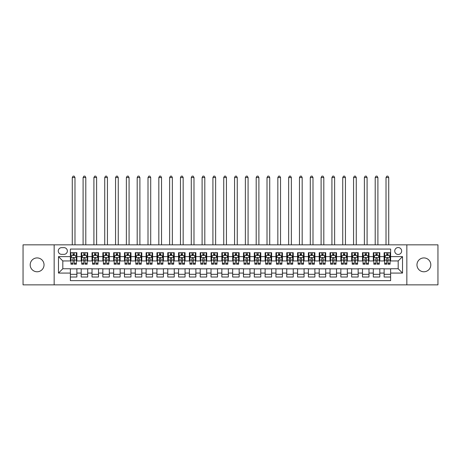 <?xml version="1.0" encoding="UTF-8"?>
<svg xmlns="http://www.w3.org/2000/svg" width="461" height="461" viewBox="0 0 461 461"><rect width="100%" height="100%" fill="white"/><g stroke="black" fill="none" stroke-linecap="round" stroke-linejoin="round"><path stroke-width="0.69" d="M423.884 257.924A6.927 6.927 0 0 0 416.963 264.85A6.927 6.927 0 0 0 423.884 271.771A6.927 6.927 0 0 0 430.81 264.85A6.927 6.927 0 0 0 423.884 257.924M37.116 257.924A6.927 6.927 0 0 0 30.19 264.85A6.927 6.927 0 0 0 37.116 271.771A6.927 6.927 0 0 0 44.037 264.85A6.927 6.927 0 0 0 37.116 257.924M398.189 247.54A3.463 3.463 0 0 0 394.731 251.003A3.463 3.463 0 0 0 398.189 254.466A3.463 3.463 0 0 0 401.652 251.003A3.463 3.463 0 0 0 398.189 247.54M406.844 284.863L437.95 284.863L437.95 244.837L406.844 244.837L406.844 284.863L54.156 284.863L54.156 244.837L23.05 244.837L23.05 284.863L54.156 284.863M390.617 252.68L384.128 252.68L384.128 256.627L379.801 256.627L379.801 260.955L384.128 260.955L384.128 256.627M379.801 256.627L379.801 252.68L373.306 252.68L373.306 256.627L368.979 256.627L368.979 260.955L373.306 260.955L373.306 256.627M368.979 256.627L368.979 252.68L362.49 252.68L362.49 256.627L358.162 256.627L358.162 260.955L362.49 260.955L362.49 256.627M358.162 256.627L358.162 252.68L351.668 252.68L351.668 256.627L347.34 256.627L347.34 260.955L351.668 260.955L351.668 256.627M347.34 256.627L347.34 252.68L340.852 252.68L340.852 256.627L336.524 256.627L336.524 260.955L340.852 260.955L340.852 256.627M336.524 256.627L336.524 252.68L330.03 252.68L330.03 256.627L325.708 256.627L325.708 260.955L330.03 260.955L330.03 256.627M325.708 256.627L325.708 252.68L319.214 252.68L319.214 256.627L314.886 256.627L314.886 260.955L319.214 260.955L319.214 256.627M314.886 256.627L314.886 252.68L308.397 252.68L308.397 256.627L304.07 256.627L304.07 260.955L308.397 260.955L308.397 256.627M304.07 256.627L304.07 252.68L297.576 252.68L297.576 256.627L293.248 256.627L293.248 260.955L297.576 260.955L297.576 256.627M293.248 256.627L293.248 252.68L286.759 252.68L286.759 256.627L282.432 256.627L282.432 260.955L286.759 260.955L286.759 256.627M282.432 256.627L282.432 252.68L275.937 252.68L275.937 256.627L271.61 256.627L271.61 260.955L275.937 260.955L275.937 256.627M271.61 256.627L271.61 252.68L265.121 252.68L265.121 256.627L260.793 256.627L260.793 260.955L265.121 260.955L265.121 256.627M260.793 256.627L260.793 252.68L254.299 252.68L254.299 256.627L249.971 256.627L249.971 260.955L254.299 260.955L254.299 256.627M249.971 256.627L249.971 252.68L243.483 252.68L243.483 256.627L239.155 256.627L239.155 260.955L243.483 260.955L243.483 256.627M239.155 256.627L239.155 252.68L232.661 252.68L232.661 256.627L228.339 256.627L228.339 260.955L232.661 260.955L232.661 256.627M228.339 256.627L228.339 252.68L221.845 252.68L221.845 256.627L217.517 256.627L217.517 260.955L221.845 260.955L221.845 256.627M217.517 256.627L217.517 252.68L211.029 252.68L211.029 256.627L206.701 256.627L206.701 260.955L211.029 260.955L211.029 256.627M206.701 256.627L206.701 252.68L200.207 252.68L200.207 256.627L195.879 256.627L195.879 260.955L200.207 260.955L200.207 256.627M195.879 256.627L195.879 252.68L189.39 252.68L189.39 256.627L185.063 256.627L185.063 260.955L189.39 260.955L189.39 256.627M185.063 256.627L185.063 252.68L178.568 252.68L178.568 256.627L174.241 256.627L174.241 260.955L178.568 260.955L178.568 256.627M174.241 256.627L174.241 252.68L167.752 252.68L167.752 256.627L163.425 256.627L163.425 260.955L167.752 260.955L167.752 256.627M163.425 256.627L163.425 252.68L156.93 252.68L156.93 256.627L152.603 256.627L152.603 260.955L156.93 260.955L156.93 256.627M152.603 256.627L152.603 252.68L146.114 252.68L146.114 256.627L141.786 256.627L141.786 260.955L146.114 260.955L146.114 256.627M141.786 256.627L141.786 252.68L135.292 252.68L135.292 256.627L130.97 256.627L130.97 260.955L135.292 260.955L135.292 256.627M130.97 256.627L130.97 252.68L124.476 252.68L124.476 256.627L120.148 256.627L120.148 260.955L124.476 260.955L124.476 256.627M120.148 256.627L120.148 252.68L113.66 252.68L113.66 256.627L109.332 256.627L109.332 260.955L113.66 260.955L113.66 256.627M109.332 256.627L109.332 252.68L102.838 252.68L102.838 256.627L98.51 256.627L98.51 260.955L102.838 260.955L102.838 256.627M98.51 256.627L98.51 252.68L92.021 252.68L92.021 256.627L87.694 256.627L87.694 260.955L92.021 260.955L92.021 256.627M87.694 256.627L87.694 252.68L81.199 252.68L81.199 260.955L76.872 260.955L76.872 252.68L70.383 252.68M70.383 277.021L76.872 277.021L76.872 268.746L81.199 268.746L81.199 277.021L87.694 277.021L87.694 268.746L92.021 268.746L92.021 273.073L87.694 273.073M92.021 273.073L92.021 277.021L98.51 277.021L98.51 268.746L102.838 268.746L102.838 273.073L98.51 273.073M102.838 273.073L102.838 277.021L109.332 277.021L109.332 268.746L113.66 268.746L113.66 273.073L109.332 273.073M113.66 273.073L113.66 277.021L120.148 277.021L120.148 268.746L124.476 268.746L124.476 273.073L120.148 273.073M124.476 273.073L124.476 277.021L130.97 277.021L130.97 268.746L135.292 268.746L135.292 273.073L130.97 273.073M135.292 273.073L135.292 277.021L141.786 277.021L141.786 268.746L146.114 268.746L146.114 273.073L141.786 273.073M146.114 273.073L146.114 277.021L152.603 277.021L152.603 268.746L156.93 268.746L156.93 273.073L152.603 273.073M156.93 273.073L156.93 277.021L163.425 277.021L163.425 268.746L167.752 268.746L167.752 273.073L163.425 273.073M167.752 273.073L167.752 277.021L174.241 277.021L174.241 268.746L178.568 268.746L178.568 273.073L174.241 273.073M178.568 273.073L178.568 277.021L185.063 277.021L185.063 268.746L189.39 268.746L189.39 273.073L185.063 273.073M189.39 273.073L189.39 277.021L195.879 277.021L195.879 268.746L200.207 268.746L200.207 273.073L195.879 273.073M200.207 273.073L200.207 277.021L206.701 277.021L206.701 268.746L211.029 268.746L211.029 273.073L206.701 273.073M211.029 273.073L211.029 277.021L217.517 277.021L217.517 268.746L221.845 268.746L221.845 273.073L217.517 273.073M221.845 273.073L221.845 277.021L228.339 277.021L228.339 268.746L232.661 268.746L232.661 273.073L228.339 273.073M232.661 273.073L232.661 277.021L239.155 277.021L239.155 268.746L243.483 268.746L243.483 273.073L239.155 273.073M243.483 273.073L243.483 277.021L249.971 277.021L249.971 268.746L254.299 268.746L254.299 273.073L249.971 273.073M254.299 273.073L254.299 277.021L260.793 277.021L260.793 268.746L265.121 268.746L265.121 273.073L260.793 273.073M265.121 273.073L265.121 277.021L271.61 277.021L271.61 268.746L275.937 268.746L275.937 273.073L271.61 273.073M275.937 273.073L275.937 277.021L282.432 277.021L282.432 268.746L286.759 268.746L286.759 273.073L282.432 273.073M286.759 273.073L286.759 277.021L293.248 277.021L293.248 268.746L297.576 268.746L297.576 273.073L293.248 273.073M297.576 273.073L297.576 277.021L304.07 277.021L304.07 268.746L308.397 268.746L308.397 273.073L304.07 273.073M308.397 273.073L308.397 277.021L314.886 277.021L314.886 268.746L319.214 268.746L319.214 273.073L314.886 273.073M319.214 273.073L319.214 277.021L325.708 277.021L325.708 268.746L330.03 268.746L330.03 273.073L325.708 273.073M330.03 273.073L330.03 277.021L336.524 277.021L336.524 268.746L340.852 268.746L340.852 273.073L336.524 273.073M340.852 273.073L340.852 277.021L347.34 277.021L347.34 268.746L351.668 268.746L351.668 273.073L347.34 273.073M351.668 273.073L351.668 277.021L358.162 277.021L358.162 268.746L362.49 268.746L362.49 273.073L358.162 273.073M362.49 273.073L362.49 277.021L368.979 277.021L368.979 268.746L373.306 268.746L373.306 273.073L368.979 273.073M373.306 273.073L373.306 277.021L379.801 277.021L379.801 268.746L384.128 268.746L384.128 273.073L379.801 273.073M61.618 254.357L63.998 254.357A3.354 3.354 0 0 0 67.352 251.003A3.354 3.354 0 0 0 63.998 247.649L61.618 247.649A3.354 3.354 0 0 0 58.265 251.003A3.354 3.354 0 0 0 61.618 254.357M406.844 244.837L54.156 244.837M390.617 256.627L390.617 249.055L70.383 249.055L70.383 260.955L62.811 260.955L62.811 268.746L70.383 268.746L70.383 280.645L390.617 280.645L390.617 268.746L398.189 268.746L398.189 260.955L390.617 260.955L390.617 256.627L402.516 256.627L402.516 273.073L390.617 273.073M70.383 273.073L58.484 273.073L58.484 256.627L70.383 256.627M384.128 273.073L384.128 277.021L390.617 277.021M70.383 255.382L70.925 255.382M72.976 255.382L74.279 255.382M76.33 255.382L76.872 255.382M70.383 260.845L70.925 260.845M72.976 260.845L74.279 260.845M76.33 260.845L76.872 260.845M70.383 268.855L76.872 268.855M70.383 274.318L76.872 274.318M81.199 260.845L81.741 260.845M83.798 260.845L85.095 260.845M87.152 260.845L87.694 260.845M81.199 255.382L81.741 255.382M83.798 255.382L85.095 255.382M87.152 255.382L87.694 255.382M81.199 268.855L87.694 268.855M81.199 274.318L87.694 274.318M92.021 268.855L98.51 268.855M92.021 274.318L98.51 274.318M92.021 255.382L92.563 255.382M94.614 255.382L95.917 255.382M97.968 255.382L98.51 255.382M92.021 260.845L92.563 260.845M94.614 260.845L95.917 260.845M97.968 260.845L98.51 260.845M102.838 268.855L109.332 268.855M102.838 274.318L109.332 274.318M102.838 255.382L103.379 255.382M105.436 255.382L106.733 255.382M108.79 255.382L109.332 255.382M102.838 260.845L103.379 260.845M105.436 260.845L106.733 260.845M108.79 260.845L109.332 260.845M113.66 268.855L120.148 268.855M113.66 274.318L120.148 274.318M113.66 255.382L114.195 255.382M116.253 255.382L117.549 255.382M119.606 255.382L120.148 255.382M113.66 260.845L114.195 260.845M116.253 260.845L117.549 260.845M119.606 260.845L120.148 260.845M124.476 268.855L130.97 268.855M124.476 274.318L130.97 274.318M124.476 255.382L125.017 255.382M127.075 255.382L128.371 255.382M130.428 255.382L130.97 255.382M124.476 260.845L125.017 260.845M127.075 260.845L128.371 260.845M130.428 260.845L130.97 260.845M135.292 268.855L141.786 268.855M135.292 274.318L141.786 274.318M135.292 255.382L135.834 255.382M137.891 255.382L139.187 255.382M141.245 255.382L141.786 255.382M135.292 260.845L135.834 260.845M137.891 260.845L139.187 260.845M141.245 260.845L141.786 260.845M146.114 268.855L152.603 268.855M146.114 274.318L152.603 274.318M146.114 255.382L146.656 255.382M148.713 255.382L150.009 255.382M152.067 255.382L152.603 255.382M146.114 260.845L146.656 260.845M148.713 260.845L150.009 260.845M152.067 260.845L152.603 260.845M156.93 268.855L163.425 268.855M156.93 274.318L163.425 274.318M156.93 255.382L157.472 255.382M159.529 255.382L160.826 255.382M162.883 255.382L163.425 255.382M156.93 260.845L157.472 260.845M159.529 260.845L160.826 260.845M162.883 260.845L163.425 260.845M167.752 268.855L174.241 268.855M167.752 274.318L174.241 274.318M167.752 255.382L168.294 255.382M170.345 255.382L171.648 255.382M173.699 255.382L174.241 255.382M167.752 260.845L168.294 260.845M170.345 260.845L171.648 260.845M173.699 260.845L174.241 260.845M178.568 268.855L185.063 268.855M178.568 274.318L185.063 274.318M178.568 255.382L179.11 255.382M181.167 255.382L182.464 255.382M184.521 255.382L185.063 255.382M178.568 260.845L179.11 260.845M181.167 260.845L182.464 260.845M184.521 260.845L185.063 260.845M189.39 268.855L195.879 268.855M189.39 274.318L195.879 274.318M189.39 255.382L189.932 255.382M191.983 255.382L193.286 255.382M195.337 255.382L195.879 255.382M189.39 260.845L189.932 260.845M191.983 260.845L193.286 260.845M195.337 260.845L195.879 260.845M200.207 268.855L206.701 268.855M200.207 274.318L206.701 274.318M200.207 255.382L200.748 255.382M202.805 255.382L204.102 255.382M206.159 255.382L206.701 255.382M200.207 260.845L200.748 260.845M202.805 260.845L204.102 260.845M206.159 260.845L206.701 260.845M211.029 268.855L217.517 268.855M211.029 274.318L217.517 274.318M211.029 255.382L211.564 255.382M213.622 255.382L214.918 255.382M216.975 255.382L217.517 255.382M211.029 260.845L211.564 260.845M213.622 260.845L214.918 260.845M216.975 260.845L217.517 260.845M221.845 268.855L228.339 268.855M221.845 274.318L228.339 274.318M221.845 255.382L222.386 255.382M224.444 255.382L225.74 255.382M227.797 255.382L228.339 255.382M221.845 260.845L222.386 260.845M224.444 260.845L225.74 260.845M227.797 260.845L228.339 260.845M232.661 268.855L239.155 268.855M232.661 274.318L239.155 274.318M232.661 255.382L233.203 255.382M235.26 255.382L236.556 255.382M238.614 255.382L239.155 255.382M232.661 260.845L233.203 260.845M235.26 260.845L236.556 260.845M238.614 260.845L239.155 260.845M243.483 268.855L249.971 268.855M243.483 274.318L249.971 274.318M243.483 255.382L244.025 255.382M246.082 255.382L247.378 255.382M249.436 255.382L249.971 255.382M243.483 260.845L244.025 260.845M246.082 260.845L247.378 260.845M249.436 260.845L249.971 260.845M254.299 268.855L260.793 268.855M254.299 274.318L260.793 274.318M254.299 255.382L254.841 255.382M256.898 255.382L258.195 255.382M260.252 255.382L260.793 255.382M254.299 260.845L254.841 260.845M256.898 260.845L258.195 260.845M260.252 260.845L260.793 260.845M265.121 268.855L271.61 268.855M265.121 274.318L271.61 274.318M265.121 255.382L265.663 255.382M267.714 255.382L269.017 255.382M271.068 255.382L271.61 255.382M265.121 260.845L265.663 260.845M267.714 260.845L269.017 260.845M271.068 260.845L271.61 260.845M275.937 268.855L282.432 268.855M275.937 274.318L282.432 274.318M275.937 255.382L276.479 255.382M278.536 255.382L279.833 255.382M281.89 255.382L282.432 255.382M275.937 260.845L276.479 260.845M278.536 260.845L279.833 260.845M281.89 260.845L282.432 260.845M286.759 268.855L293.248 268.855M286.759 274.318L293.248 274.318M286.759 255.382L287.301 255.382M289.352 255.382L290.655 255.382M292.706 255.382L293.248 255.382M286.759 260.845L287.301 260.845M289.352 260.845L290.655 260.845M292.706 260.845L293.248 260.845M297.576 268.855L304.07 268.855M297.576 274.318L304.07 274.318M297.576 255.382L298.117 255.382M300.174 255.382L301.471 255.382M303.528 255.382L304.07 255.382M297.576 260.845L298.117 260.845M300.174 260.845L301.471 260.845M303.528 260.845L304.07 260.845M308.397 268.855L314.886 268.855M308.397 274.318L314.886 274.318M308.397 255.382L308.933 255.382M310.991 255.382L312.287 255.382M314.344 255.382L314.886 255.382M308.397 260.845L308.933 260.845M310.991 260.845L312.287 260.845M314.344 260.845L314.886 260.845M319.214 268.855L325.708 268.855M319.214 274.318L325.708 274.318M319.214 255.382L319.755 255.382M321.813 255.382L323.109 255.382M325.166 255.382L325.708 255.382M319.214 260.845L319.755 260.845M321.813 260.845L323.109 260.845M325.166 260.845L325.708 260.845M330.03 268.855L336.524 268.855M330.03 274.318L336.524 274.318M330.03 255.382L330.572 255.382M332.629 255.382L333.925 255.382M335.983 255.382L336.524 255.382M330.03 260.845L330.572 260.845M332.629 260.845L333.925 260.845M335.983 260.845L336.524 260.845M340.852 268.855L347.34 268.855M340.852 274.318L347.34 274.318M340.852 255.382L341.394 255.382M343.451 255.382L344.747 255.382M346.805 255.382L347.34 255.382M340.852 260.845L341.394 260.845M343.451 260.845L344.747 260.845M346.805 260.845L347.34 260.845M351.668 268.855L358.162 268.855M351.668 274.318L358.162 274.318M351.668 255.382L352.21 255.382M354.267 255.382L355.564 255.382M357.621 255.382L358.162 255.382M351.668 260.845L352.21 260.845M354.267 260.845L355.564 260.845M357.621 260.845L358.162 260.845M362.49 268.855L368.979 268.855M362.49 274.318L368.979 274.318M362.49 255.382L363.032 255.382M365.083 255.382L366.386 255.382M368.437 255.382L368.979 255.382M362.49 260.845L363.032 260.845M365.083 260.845L366.386 260.845M368.437 260.845L368.979 260.845M373.306 268.855L379.801 268.855M373.306 274.318L379.801 274.318M373.306 255.382L373.848 255.382M375.905 255.382L377.202 255.382M379.259 255.382L379.801 255.382M373.306 260.845L373.848 260.845M375.905 260.845L377.202 260.845M379.259 260.845L379.801 260.845M384.128 268.855L390.617 268.855M384.128 274.318L390.617 274.318M384.128 255.382L384.67 255.382M386.721 255.382L388.024 255.382M390.075 255.382L390.617 255.382M384.128 260.845L384.67 260.845M386.721 260.845L388.024 260.845M390.075 260.845L390.617 260.845M62.811 260.955L58.484 256.627M62.811 268.746L58.484 273.073M402.516 256.627L398.189 260.955M402.516 273.073L398.189 268.746M74.279 252.68L74.279 255.44L74.279 254.086L72.976 254.086M76.33 263.317L74.279 263.317L74.279 264.199L76.33 264.199L76.33 257.601L75.252 255.44L72.002 255.44L70.925 257.601L70.925 264.199L72.976 264.199L72.976 263.317L70.925 263.317M71.709 256.034L70.925 256.034L70.925 252.68M70.925 256.057L70.925 254.086M76.33 256.057L76.33 254.086M75.546 256.034L76.33 256.034L76.33 252.68M72.976 255.44L72.976 252.68M74.279 263.317L74.279 258.414C73.846 257.578 73.414 257.578 72.976 258.414L72.976 262.061M70.925 260.108L72.976 260.108L72.976 263.317M74.982 244.837L74.982 177.543L72.273 177.543L72.273 244.837M72.273 177.543L73.086 176.137L74.169 176.137L74.982 177.543M85.095 254.086L83.798 254.086M87.152 263.317L85.095 263.317L85.095 264.199L87.152 264.199L87.152 257.601L86.069 255.44L82.824 255.44L81.741 257.601L81.741 264.199L83.798 264.199L83.798 263.317L81.741 263.317M81.741 257.601L81.741 252.68M87.152 257.601L87.152 252.68M83.798 255.44L83.798 252.68M85.095 252.68L85.095 255.44M85.095 263.317L85.095 258.414C84.663 257.578 84.23 257.578 83.798 258.414L83.798 263.317M85.798 244.837L85.798 177.543L83.095 177.543L83.095 244.837M83.095 177.543L83.908 176.137L84.985 176.137L85.798 177.543M95.917 254.086L94.614 254.086M97.968 263.317L95.917 263.317L95.917 264.199L97.968 264.199L97.968 257.601L96.891 255.44L93.641 255.44L92.563 257.601L92.563 264.199L94.614 264.199L94.614 263.317L92.563 263.317M92.563 257.601L92.563 252.68M97.968 257.601L97.968 252.68M94.614 255.44L94.614 252.68M95.917 252.68L95.917 255.44M95.917 263.317L95.917 258.414C95.485 257.578 95.047 257.578 94.614 258.414L94.614 263.317M96.62 244.837L96.62 177.543L93.911 177.543L93.911 244.837M93.911 177.543L94.724 176.137L95.807 176.137L96.62 177.543M106.733 254.086L105.436 254.086M108.79 263.317L106.733 263.317L106.733 264.199L108.79 264.199L108.79 257.601L107.707 255.44L104.463 255.44L103.379 257.601L103.379 264.199L105.436 264.199L105.436 263.317L103.379 263.317M103.379 257.601L103.379 252.68M108.79 257.601L108.79 252.68M105.436 255.44L105.436 252.68M106.733 252.68L106.733 255.44M106.733 263.317L106.733 258.414C106.301 257.578 105.869 257.578 105.436 258.414L105.436 263.317M107.436 244.837L107.436 177.543L104.733 177.543L104.733 244.837M104.733 177.543L105.546 176.137L106.624 176.137L107.436 177.543M117.549 254.086L116.253 254.086M119.606 263.317L117.549 263.317L117.549 264.199L119.606 264.199L119.606 257.601L118.523 255.44L115.279 255.44L114.195 257.601L114.195 264.199L116.253 264.199L116.253 263.317L114.195 263.317M114.195 257.601L114.195 252.68M119.606 257.601L119.606 252.68M116.253 255.44L116.253 252.68M117.549 252.68L117.549 255.44M117.549 263.317L117.549 258.414C117.117 257.578 116.685 257.578 116.253 258.414L116.253 263.317M118.258 244.837L118.258 177.543L115.55 177.543L115.55 244.837M115.55 177.543L116.362 176.137L117.446 176.137L118.258 177.543M128.371 254.086L127.075 254.086M130.428 263.317L128.371 263.317L128.371 264.199L130.428 264.199L130.428 257.601L129.345 255.44L126.101 255.44L125.017 257.601L125.017 264.199L127.075 264.199L127.075 263.317L125.017 263.317M125.017 257.601L125.017 252.68M130.428 257.601L130.428 252.68M127.075 255.44L127.075 252.68M128.371 252.68L128.371 255.44M128.371 263.317L128.371 258.414C127.939 257.578 127.507 257.578 127.075 258.414L127.075 263.317M129.074 244.837L129.074 177.543L126.372 177.543L126.372 244.837M126.372 177.543L127.178 176.137L128.262 176.137L129.074 177.543M139.187 254.086L137.891 254.086M141.245 263.317L139.187 263.317L139.187 264.199L141.245 264.199L141.245 257.601L140.161 255.44L136.917 255.44L135.834 257.601L135.834 264.199L137.891 264.199L137.891 263.317L135.834 263.317M135.834 257.601L135.834 252.68M141.245 257.601L141.245 252.68M137.891 255.44L137.891 252.68M139.187 252.68L139.187 255.44M139.187 263.317L139.187 258.414C138.755 257.578 138.323 257.578 137.891 258.414L137.891 263.317M139.89 244.837L139.89 177.543L137.188 177.543L137.188 244.837M137.188 177.543L138 176.137L139.084 176.137L139.89 177.543M150.009 254.086L148.713 254.086M152.067 263.317L150.009 263.317L150.009 264.199L152.067 264.199L152.067 257.601L150.983 255.44L147.739 255.44L146.656 257.601L146.656 264.199L148.713 264.199L148.713 263.317L146.656 263.317M146.656 257.601L146.656 252.68M152.067 257.601L152.067 252.68M148.713 255.44L148.713 252.68M150.009 252.68L150.009 255.44M150.009 263.317L150.009 258.414C149.577 257.578 149.145 257.578 148.713 258.414L148.713 263.317M150.712 244.837L150.712 177.543L148.004 177.543L148.004 244.837M148.004 177.543L148.817 176.137L149.9 176.137L150.712 177.543M160.826 254.086L159.529 254.086M162.883 263.317L160.826 263.317L160.826 264.199L162.883 264.199L162.883 257.601L161.799 255.44L158.555 255.44L157.472 257.601L157.472 264.199L159.529 264.199L159.529 263.317L157.472 263.317M157.472 257.601L157.472 252.68M162.883 257.601L162.883 252.68M159.529 255.44L159.529 252.68M160.826 252.68L160.826 255.44M160.826 263.317L160.826 258.414C160.393 257.578 159.961 257.578 159.529 258.414L159.529 263.317M161.529 244.837L161.529 177.543L158.826 177.543L158.826 244.837M158.826 177.543L159.639 176.137L160.716 176.137L161.529 177.543M171.648 254.086L170.345 254.086M173.699 263.317L171.648 263.317L171.648 264.199L173.699 264.199L173.699 257.601L172.621 255.44L169.371 255.44L168.294 257.601L168.294 264.199L170.345 264.199L170.345 263.317L168.294 263.317M168.294 257.601L168.294 252.68M173.699 257.601L173.699 252.68M170.345 255.44L170.345 252.68M171.648 252.68L171.648 255.44M171.648 263.317L171.648 258.414C171.215 257.578 170.783 257.578 170.345 258.414L170.345 263.317M172.351 244.837L172.351 177.543L169.642 177.543L169.642 244.837M169.642 177.543L170.455 176.137L171.538 176.137L172.351 177.543M182.464 254.086L181.167 254.086M184.521 263.317L182.464 263.317L182.464 264.199L184.521 264.199L184.521 257.601L183.438 255.44L180.193 255.44L179.11 257.601L179.11 264.199L181.167 264.199L181.167 263.317L179.11 263.317M179.11 257.601L179.11 252.68M184.521 257.601L184.521 252.68M181.167 255.44L181.167 252.68M182.464 252.68L182.464 255.44M182.464 263.317L182.464 258.414C182.032 257.578 181.599 257.578 181.167 258.414L181.167 263.317M183.167 244.837L183.167 177.543L180.464 177.543L180.464 244.837M180.464 177.543L181.277 176.137L182.354 176.137L183.167 177.543M193.286 254.086L191.983 254.086M195.337 263.317L193.286 263.317L193.286 264.199L195.337 264.199L195.337 257.601L194.26 255.44L191.01 255.44L189.932 257.601L189.932 264.199L191.983 264.199L191.983 263.317L189.932 263.317M189.932 257.601L189.932 252.68M195.337 257.601L195.337 252.68M191.983 255.44L191.983 252.68M193.286 252.68L193.286 255.44M193.286 263.317L193.286 258.414C192.854 257.578 192.416 257.578 191.983 258.414L191.983 263.317M193.989 244.837L193.989 177.543L191.28 177.543L191.28 244.837M191.28 177.543L192.093 176.137L193.176 176.137L193.989 177.543M204.102 254.086L202.805 254.086M206.159 263.317L204.102 263.317L204.102 264.199L206.159 264.199L206.159 257.601L205.076 255.44L201.832 255.44L200.748 257.601L200.748 264.199L202.805 264.199L202.805 263.317L200.748 263.317M200.748 257.601L200.748 252.68M206.159 257.601L206.159 252.68M202.805 255.44L202.805 252.68M204.102 252.68L204.102 255.44M204.102 263.317L204.102 258.414C203.67 257.578 203.238 257.578 202.805 258.414L202.805 263.317M204.805 244.837L204.805 177.543L202.102 177.543L202.102 244.837M202.102 177.543L202.915 176.137L203.993 176.137L204.805 177.543M214.918 254.086L213.622 254.086M216.975 263.317L214.918 263.317L214.918 264.199L216.975 264.199L216.975 257.601L215.892 255.44L212.648 255.44L211.564 257.601L211.564 264.199L213.622 264.199L213.622 263.317L211.564 263.317M211.564 257.601L211.564 252.68M216.975 257.601L216.975 252.68M213.622 255.44L213.622 252.68M214.918 252.68L214.918 255.44M214.918 263.317L214.918 258.414C214.486 257.578 214.054 257.578 213.622 258.414L213.622 263.317M215.627 244.837L215.627 177.543L212.919 177.543L212.919 244.837M212.919 177.543L213.731 176.137L214.814 176.137L215.627 177.543M225.74 254.086L224.444 254.086M227.797 263.317L225.74 263.317L225.74 264.199L227.797 264.199L227.797 257.601L226.714 255.44L223.47 255.44L222.386 257.601L222.386 264.199L224.444 264.199L224.444 263.317L222.386 263.317M222.386 257.601L222.386 252.68M227.797 257.601L227.797 252.68M224.444 255.44L224.444 252.68M225.74 252.68L225.74 255.44M225.74 263.317L225.74 258.414C225.308 257.578 224.876 257.578 224.444 258.414L224.444 263.317M226.443 244.837L226.443 177.543L223.741 177.543L223.741 244.837M223.741 177.543L224.547 176.137L225.631 176.137L226.443 177.543M236.556 254.086L235.26 254.086M238.614 263.317L236.556 263.317L236.556 264.199L238.614 264.199L238.614 257.601L237.53 255.44L234.286 255.44L233.203 257.601L233.203 264.199L235.26 264.199L235.26 263.317L233.203 263.317M233.203 257.601L233.203 252.68M238.614 257.601L238.614 252.68M235.26 255.44L235.26 252.68M236.556 252.68L236.556 255.44M236.556 263.317L236.556 258.414C236.124 257.578 235.692 257.578 235.26 258.414L235.26 263.317M237.259 244.837L237.259 177.543L234.557 177.543L234.557 244.837M234.557 177.543L235.369 176.137L236.453 176.137L237.259 177.543M247.378 254.086L246.082 254.086M249.436 263.317L247.378 263.317L247.378 264.199L249.436 264.199L249.436 257.601L248.352 255.44L245.108 255.44L244.025 257.601L244.025 264.199L246.082 264.199L246.082 263.317L244.025 263.317M244.025 257.601L244.025 252.68M249.436 257.601L249.436 252.68M246.082 255.44L246.082 252.68M247.378 252.68L247.378 255.44M247.378 263.317L247.378 258.414C246.946 257.578 246.514 257.578 246.082 258.414L246.082 263.317M248.081 244.837L248.081 177.543L245.373 177.543L245.373 244.837M245.373 177.543L246.186 176.137L247.269 176.137L248.081 177.543M258.195 254.086L256.898 254.086M260.252 263.317L258.195 263.317L258.195 264.199L260.252 264.199L260.252 257.601L259.168 255.44L255.924 255.44L254.841 257.601L254.841 264.199L256.898 264.199L256.898 263.317L254.841 263.317M254.841 257.601L254.841 252.68M260.252 257.601L260.252 252.68M256.898 255.44L256.898 252.68M258.195 252.68L258.195 255.44M258.195 263.317L258.195 258.414C257.762 257.578 257.33 257.578 256.898 258.414L256.898 263.317M258.898 244.837L258.898 177.543L256.195 177.543L256.195 244.837M256.195 177.543L257.007 176.137L258.085 176.137L258.898 177.543M269.017 254.086L267.714 254.086M271.068 263.317L269.017 263.317L269.017 264.199L271.068 264.199L271.068 257.601L269.99 255.44L266.74 255.44L265.663 257.601L265.663 264.199L267.714 264.199L267.714 263.317L265.663 263.317M265.663 257.601L265.663 252.68M271.068 257.601L271.068 252.68M267.714 255.44L267.714 252.68M269.017 252.68L269.017 255.44M269.017 263.317L269.017 258.414C268.584 257.578 268.152 257.578 267.714 258.414L267.714 263.317M269.72 244.837L269.72 177.543L267.011 177.543L267.011 244.837M267.011 177.543L267.824 176.137L268.907 176.137L269.72 177.543M279.833 254.086L278.536 254.086M281.89 263.317L279.833 263.317L279.833 264.199L281.89 264.199L281.89 257.601L280.807 255.44L277.562 255.44L276.479 257.601L276.479 264.199L278.536 264.199L278.536 263.317L276.479 263.317M276.479 257.601L276.479 252.68M281.89 257.601L281.89 252.68M278.536 255.44L278.536 252.68M279.833 252.68L279.833 255.44M279.833 263.317L279.833 258.414C279.401 257.578 278.968 257.578 278.536 258.414L278.536 263.317M280.536 244.837L280.536 177.543L277.833 177.543L277.833 244.837M277.833 177.543L278.646 176.137L279.723 176.137L280.536 177.543M290.655 254.086L289.352 254.086M292.706 263.317L290.655 263.317L290.655 264.199L292.706 264.199L292.706 257.601L291.629 255.44L288.379 255.44L287.301 257.601L287.301 264.199L289.352 264.199L289.352 263.317L287.301 263.317M287.301 257.601L287.301 252.68M292.706 257.601L292.706 252.68M289.352 255.44L289.352 252.68M290.655 252.68L290.655 255.44M290.655 263.317L290.655 258.414C290.223 257.578 289.785 257.578 289.352 258.414L289.352 263.317M291.358 244.837L291.358 177.543L288.649 177.543L288.649 244.837M288.649 177.543L289.462 176.137L290.545 176.137L291.358 177.543M301.471 254.086L300.174 254.086M303.528 263.317L301.471 263.317L301.471 264.199L303.528 264.199L303.528 257.601L302.445 255.44L299.201 255.44L298.117 257.601L298.117 264.199L300.174 264.199L300.174 263.317L298.117 263.317M298.117 257.601L298.117 252.68M303.528 257.601L303.528 252.68M300.174 255.44L300.174 252.68M301.471 252.68L301.471 255.44M301.471 263.317L301.471 258.414C301.039 257.578 300.607 257.578 300.174 258.414L300.174 263.317M302.174 244.837L302.174 177.543L299.471 177.543L299.471 244.837M299.471 177.543L300.284 176.137L301.361 176.137L302.174 177.543M312.287 254.086L310.991 254.086M314.344 263.317L312.287 263.317L312.287 264.199L314.344 264.199L314.344 257.601L313.261 255.44L310.017 255.44L308.933 257.601L308.933 264.199L310.991 264.199L310.991 263.317L308.933 263.317M308.933 257.601L308.933 252.68M314.344 257.601L314.344 252.68M310.991 255.44L310.991 252.68M312.287 252.68L312.287 255.44M312.287 263.317L312.287 258.414C311.855 257.578 311.423 257.578 310.991 258.414L310.991 263.317M312.996 244.837L312.996 177.543L310.288 177.543L310.288 244.837M310.288 177.543L311.1 176.137L312.183 176.137L312.996 177.543M323.109 254.086L321.813 254.086M325.166 263.317L323.109 263.317L323.109 264.199L325.166 264.199L325.166 257.601L324.083 255.44L320.839 255.44L319.755 257.601L319.755 264.199L321.813 264.199L321.813 263.317L319.755 263.317M319.755 257.601L319.755 252.68M325.166 257.601L325.166 252.68M321.813 255.44L321.813 252.68M323.109 252.68L323.109 255.44M323.109 263.317L323.109 258.414C322.677 257.578 322.245 257.578 321.813 258.414L321.813 263.317M323.812 244.837L323.812 177.543L321.11 177.543L321.11 244.837M321.11 177.543L321.916 176.137L323 176.137L323.812 177.543M333.925 254.086L332.629 254.086M335.983 263.317L333.925 263.317L333.925 264.199L335.983 264.199L335.983 257.601L334.899 255.44L331.655 255.44L330.572 257.601L330.572 264.199L332.629 264.199L332.629 263.317L330.572 263.317M330.572 257.601L330.572 252.68M335.983 257.601L335.983 252.68M332.629 255.44L332.629 252.68M333.925 252.68L333.925 255.44M333.925 263.317L333.925 258.414C333.493 257.578 333.061 257.578 332.629 258.414L332.629 263.317M334.628 244.837L334.628 177.543L331.926 177.543L331.926 244.837M331.926 177.543L332.738 176.137L333.822 176.137L334.628 177.543M344.747 254.086L343.451 254.086M346.805 263.317L344.747 263.317L344.747 264.199L346.805 264.199L346.805 257.601L345.721 255.44L342.477 255.44L341.394 257.601L341.394 264.199L343.451 264.199L343.451 263.317L341.394 263.317M341.394 257.601L341.394 252.68M346.805 257.601L346.805 252.68M343.451 255.44L343.451 252.68M344.747 252.68L344.747 255.44M344.747 263.317L344.747 258.414C344.315 257.578 343.883 257.578 343.451 258.414L343.451 263.317M345.45 244.837L345.45 177.543L342.742 177.543L342.742 244.837M342.742 177.543L343.554 176.137L344.638 176.137L345.45 177.543M355.564 254.086L354.267 254.086M357.621 263.317L355.564 263.317L355.564 264.199L357.621 264.199L357.621 257.601L356.537 255.44L353.293 255.44L352.21 257.601L352.21 264.199L354.267 264.199L354.267 263.317L352.21 263.317M352.21 257.601L352.21 252.68M357.621 257.601L357.621 252.68M354.267 255.44L354.267 252.68M355.564 252.68L355.564 255.44M355.564 263.317L355.564 258.414C355.131 257.578 354.699 257.578 354.267 258.414L354.267 263.317M356.267 244.837L356.267 177.543L353.564 177.543L353.564 244.837M353.564 177.543L354.376 176.137L355.454 176.137L356.267 177.543M366.386 254.086L365.083 254.086M368.437 263.317L366.386 263.317L366.386 264.199L368.437 264.199L368.437 257.601L367.359 255.44L364.109 255.44L363.032 257.601L363.032 264.199L365.083 264.199L365.083 263.317L363.032 263.317M363.032 257.601L363.032 252.68M368.437 257.601L368.437 252.68M365.083 255.44L365.083 252.68M366.386 252.68L366.386 255.44M366.386 263.317L366.386 258.414C365.953 257.578 365.521 257.578 365.083 258.414L365.083 263.317M367.089 244.837L367.089 177.543L364.38 177.543L364.38 244.837M364.38 177.543L365.193 176.137L366.276 176.137L367.089 177.543M377.202 254.086L375.905 254.086M379.259 263.317L377.202 263.317L377.202 264.199L379.259 264.199L379.259 257.601L378.176 255.44L374.931 255.44L373.848 257.601L373.848 264.199L375.905 264.199L375.905 263.317L373.848 263.317M373.848 257.601L373.848 252.68M379.259 257.601L379.259 252.68M375.905 255.44L375.905 252.68M377.202 252.68L377.202 255.44M377.202 263.317L377.202 258.414C376.77 257.578 376.337 257.578 375.905 258.414L375.905 263.317M377.905 244.837L377.905 177.543L375.202 177.543L375.202 244.837M375.202 177.543L376.015 176.137L377.092 176.137L377.905 177.543M388.024 254.086L386.721 254.086M390.075 263.317L388.024 263.317L388.024 264.199L390.075 264.199L390.075 257.601L388.998 255.44L385.748 255.44L384.67 257.601L384.67 264.199L386.721 264.199L386.721 263.317L384.67 263.317M384.67 257.601L384.67 252.68M390.075 257.601L390.075 252.68M386.721 255.44L386.721 252.68M388.024 252.68L388.024 255.44M388.024 263.317L388.024 258.414C387.592 257.578 387.154 257.578 386.721 258.414L386.721 263.317M388.727 244.837L388.727 177.543L386.018 177.543L386.018 244.837M386.018 177.543L386.831 176.137L387.914 176.137L388.727 177.543M81.199 273.073L76.872 273.073M81.199 256.627L76.872 256.627M76.307 257.549L70.948 257.549M76.33 260.108L74.279 260.108M74.279 254.772L72.976 254.772M87.123 257.549L81.77 257.549M81.741 256.034L82.525 256.034M86.368 256.034L87.152 256.034M83.798 260.108L81.741 260.108M87.152 260.108L85.095 260.108M85.095 254.772L83.798 254.772M97.945 257.549L92.586 257.549M92.563 256.034L93.347 256.034M97.185 256.034L97.968 256.034M94.614 260.108L92.563 260.108M97.968 260.108L95.917 260.108M95.917 254.772L94.614 254.772M108.761 257.549L103.408 257.549M103.379 256.034L104.163 256.034M108.007 256.034L108.79 256.034M105.436 260.108L103.379 260.108M108.79 260.108L106.733 260.108M106.733 254.772L105.436 254.772M119.578 257.549L114.224 257.549M114.195 256.034L114.985 256.034M118.823 256.034L119.606 256.034M116.253 260.108L114.195 260.108M119.606 260.108L117.549 260.108M117.549 254.772L116.253 254.772M130.4 257.549L125.046 257.549M125.017 256.034L125.801 256.034M129.645 256.034L130.428 256.034M127.075 260.108L125.017 260.108M130.428 260.108L128.371 260.108M128.371 254.772L127.075 254.772M141.216 257.549L135.862 257.549M135.834 256.034L136.617 256.034M140.461 256.034L141.245 256.034M137.891 260.108L135.834 260.108M141.245 260.108L139.187 260.108M139.187 254.772L137.891 254.772M152.038 257.549L146.679 257.549M146.656 256.034L147.439 256.034M151.277 256.034L152.067 256.034M148.713 260.108L146.656 260.108M152.067 260.108L150.009 260.108M150.009 254.772L148.713 254.772M162.854 257.549L157.501 257.549M157.472 256.034L158.256 256.034M162.099 256.034L162.883 256.034M159.529 260.108L157.472 260.108M162.883 260.108L160.826 260.108M160.826 254.772L159.529 254.772M173.676 257.549L168.317 257.549M168.294 256.034L169.078 256.034M172.915 256.034L173.699 256.034M170.345 260.108L168.294 260.108M173.699 260.108L171.648 260.108M171.648 254.772L170.345 254.772M184.492 257.549L179.139 257.549M179.11 256.034L179.894 256.034M183.737 256.034L184.521 256.034M181.167 260.108L179.11 260.108M184.521 260.108L182.464 260.108M182.464 254.772L181.167 254.772M195.314 257.549L189.955 257.549M189.932 256.034L190.716 256.034M194.554 256.034L195.337 256.034M191.983 260.108L189.932 260.108M195.337 260.108L193.286 260.108M193.286 254.772L191.983 254.772M206.13 257.549L200.777 257.549M200.748 256.034L201.532 256.034M205.375 256.034L206.159 256.034M202.805 260.108L200.748 260.108M206.159 260.108L204.102 260.108M204.102 254.772L202.805 254.772M216.952 257.549L211.593 257.549M211.564 256.034L212.354 256.034M216.192 256.034L216.975 256.034M213.622 260.108L211.564 260.108M216.975 260.108L214.918 260.108M214.918 254.772L213.622 254.772M227.769 257.549L222.415 257.549M222.386 256.034L223.17 256.034M227.014 256.034L227.797 256.034M224.444 260.108L222.386 260.108M227.797 260.108L225.74 260.108M225.74 254.772L224.444 254.772M238.585 257.549L233.231 257.549M233.203 256.034L233.986 256.034M237.83 256.034L238.614 256.034M235.26 260.108L233.203 260.108M238.614 260.108L236.556 260.108M236.556 254.772L235.26 254.772M249.407 257.549L244.048 257.549M244.025 256.034L244.808 256.034M248.646 256.034L249.436 256.034M246.082 260.108L244.025 260.108M249.436 260.108L247.378 260.108M247.378 254.772L246.082 254.772M260.223 257.549L254.87 257.549M254.841 256.034L255.625 256.034M259.468 256.034L260.252 256.034M256.898 260.108L254.841 260.108M260.252 260.108L258.195 260.108M258.195 254.772L256.898 254.772M271.045 257.549L265.686 257.549M265.663 256.034L266.446 256.034M270.284 256.034L271.068 256.034M267.714 260.108L265.663 260.108M271.068 260.108L269.017 260.108M269.017 254.772L267.714 254.772M281.861 257.549L276.508 257.549M276.479 256.034L277.263 256.034M281.106 256.034L281.89 256.034M278.536 260.108L276.479 260.108M281.89 260.108L279.833 260.108M279.833 254.772L278.536 254.772M292.683 257.549L287.324 257.549M287.301 256.034L288.085 256.034M291.922 256.034L292.706 256.034M289.352 260.108L287.301 260.108M292.706 260.108L290.655 260.108M290.655 254.772L289.352 254.772M303.499 257.549L298.146 257.549M298.117 256.034L298.901 256.034M302.744 256.034L303.528 256.034M300.174 260.108L298.117 260.108M303.528 260.108L301.471 260.108M301.471 254.772L300.174 254.772M314.321 257.549L308.962 257.549M308.933 256.034L309.723 256.034M313.561 256.034L314.344 256.034M310.991 260.108L308.933 260.108M314.344 260.108L312.287 260.108M312.287 254.772L310.991 254.772M325.138 257.549L319.784 257.549M319.755 256.034L320.539 256.034M324.383 256.034L325.166 256.034M321.813 260.108L319.755 260.108M325.166 260.108L323.109 260.108M323.109 254.772L321.813 254.772M335.954 257.549L330.6 257.549M330.572 256.034L331.355 256.034M335.199 256.034L335.983 256.034M332.629 260.108L330.572 260.108M335.983 260.108L333.925 260.108M333.925 254.772L332.629 254.772M346.776 257.549L341.422 257.549M341.394 256.034L342.177 256.034M346.015 256.034L346.805 256.034M343.451 260.108L341.394 260.108M346.805 260.108L344.747 260.108M344.747 254.772L343.451 254.772M357.592 257.549L352.239 257.549M352.21 256.034L352.993 256.034M356.837 256.034L357.621 256.034M354.267 260.108L352.21 260.108M357.621 260.108L355.564 260.108M355.564 254.772L354.267 254.772M368.414 257.549L363.055 257.549M363.032 256.034L363.815 256.034M367.653 256.034L368.437 256.034M365.083 260.108L363.032 260.108M368.437 260.108L366.386 260.108M366.386 254.772L365.083 254.772M379.23 257.549L373.877 257.549M373.848 256.034L374.632 256.034M378.475 256.034L379.259 256.034M375.905 260.108L373.848 260.108M379.259 260.108L377.202 260.108M377.202 254.772L375.905 254.772M390.052 257.549L384.693 257.549M384.67 256.034L385.454 256.034M389.291 256.034L390.075 256.034M386.721 260.108L384.67 260.108M390.075 260.108L388.024 260.108M388.024 254.772L386.721 254.772"/></g></svg>
